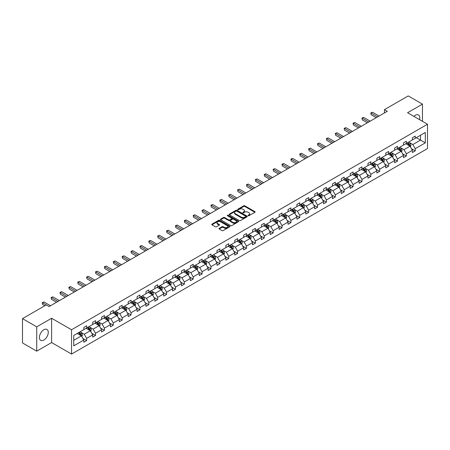 <?xml version="1.0" encoding="UTF-8"?>
<svg xmlns="http://www.w3.org/2000/svg" width="450" height="450" viewBox="0 0 450 450"><rect width="100%" height="100%" fill="white"/><g stroke="black" fill="none" stroke-linecap="round" stroke-linejoin="round"><path stroke-width="0.67" d="M248.169 215.702A0.551 0.321 0 0 0 248.951 215.702L254.891 212.271A0.787 0.456 0 0 0 255.122 211.95A0.787 0.456 0 0 0 254.891 211.629L244.834 205.819A0.787 0.456 0 0 0 243.714 205.819L237.78 209.25A0.551 0.321 0 0 0 238.562 209.7L239.327 209.256A2.531 1.463 0 0 1 242.904 209.256L243.743 209.739A2.531 1.463 0 0 1 244.485 210.774A2.531 1.463 0 0 1 243.743 211.804L242.972 212.248A0.551 0.321 0 0 0 243.754 212.698L244.524 212.254A2.531 1.463 0 0 1 248.102 212.254L248.94 212.737A2.531 1.463 0 0 1 249.677 213.773A2.531 1.463 0 0 1 248.94 214.808L248.169 215.246A0.551 0.321 0 0 0 248.169 215.702L248.169 215.246M43.847 340.02A6.277 3.628 120 0 0 47.947 334.491A6.277 3.628 120 0 0 46.986 329.456A6.277 3.628 120 0 0 43.847 329.766A6.277 3.628 120 0 0 39.746 335.301A6.277 3.628 120 0 0 40.708 340.335A6.277 3.628 120 0 0 43.847 340.02M419.546 119.649A6.277 3.628 120 0 0 418.489 114.975A6.277 3.628 120 0 0 415.344 115.284A6.277 3.628 120 0 0 413.904 116.392M219.184 228.336A0.787 0.456 0 0 0 218.953 228.662A0.787 0.456 0 0 0 219.184 228.982L222.007 230.614A0.787 0.456 0 0 0 223.121 230.614L229.719 226.806A0.787 0.456 0 0 0 229.95 226.485A0.787 0.456 0 0 0 229.719 226.159L219.662 220.354A0.787 0.456 0 0 0 218.542 220.354L211.95 224.162A0.787 0.456 0 0 0 211.719 224.482A0.787 0.456 0 0 0 211.95 224.803L215.359 226.772A0.787 0.456 0 0 0 216.472 226.772L219.296 225.146A0.787 0.456 0 0 0 219.527 224.82A0.787 0.456 0 0 0 219.296 224.499L217.609 223.521A2.115 1.221 0 0 1 216.984 222.66A2.115 1.221 0 0 1 218.289 221.535A2.115 1.221 0 0 1 220.596 221.799L227.216 225.619A2.115 1.221 0 0 1 227.835 226.485A2.115 1.221 0 0 1 226.53 227.61A2.115 1.221 0 0 1 224.229 227.346L223.121 226.71A0.787 0.456 0 0 0 222.007 226.71L219.184 228.336L219.184 228.982M51.615 318.251L36.731 326.841L22.5 318.628L22.5 342.945L36.731 351.163L51.615 342.568L71.544 354.071L71.544 329.754L51.615 318.251L51.615 342.568M422.46 121.331L422.46 104.141L407.576 112.736L427.5 124.239L71.544 329.754M422.46 104.141L408.229 95.929L384.463 109.648L384.463 112.933M22.5 318.628L46.266 304.903L49.112 306.546L387.309 111.291L384.463 109.648M239.383 220.579A0.787 0.456 0 0 0 240.502 220.579L247.095 216.771A0.787 0.456 0 0 0 247.326 216.45A0.787 0.456 0 0 0 247.095 216.129L237.037 210.319A0.787 0.456 0 0 0 235.918 210.319L229.326 214.127A0.787 0.456 0 0 0 229.095 214.447A0.787 0.456 0 0 0 229.326 214.774L239.383 220.579M227.621 215.82A0.551 0.321 0 0 1 228.178 215.899L228.178 215.241L238.404 221.141A0.787 0.456 0 0 1 238.635 221.468A0.787 0.456 0 0 1 238.404 221.788L231.812 225.596A0.787 0.456 0 0 1 230.692 225.596L220.635 219.791L223.459 218.171L223.459 217.513L220.635 219.144A0.787 0.456 0 0 0 220.404 219.465A0.787 0.456 0 0 0 220.635 219.791L220.635 219.144M223.459 218.171A0.787 0.456 0 0 1 224.578 218.171L224.578 217.513A0.787 0.456 0 0 0 223.459 217.513M224.578 217.513L228.656 219.87A0.787 0.456 0 0 0 229.776 219.87L231.643 218.79A0.787 0.456 0 0 0 231.879 218.464A0.787 0.456 0 0 0 231.643 218.143L227.396 215.691A0.551 0.321 0 0 1 228.178 215.241M36.731 326.841L36.731 351.163M73.733 335.452L83.807 329.636L83.807 327.437L86.653 325.789L86.653 327.994L92.689 324.512L92.689 322.307L95.535 320.664L95.535 322.864L101.571 319.382L101.571 317.183L104.417 315.54L104.417 317.739L110.453 314.257L110.453 312.053L113.299 310.41L113.299 312.615L119.329 309.127L119.329 306.928L122.175 305.286L122.175 307.485L128.211 304.003L128.211 301.798L131.057 300.156L131.057 302.361L137.093 298.873L137.093 296.674L139.939 295.031L139.939 297.231L145.974 293.749L145.974 291.544L148.821 289.901L148.821 292.106L154.851 288.619L154.851 286.419L157.697 284.777L157.697 286.976L163.732 283.494L163.732 281.289L166.579 279.647L166.579 281.852L172.614 278.364L172.614 276.165L175.461 274.523L175.461 276.722L181.496 273.24L181.496 271.035L184.343 269.392L184.343 271.597L190.373 268.11L190.373 265.911L193.219 264.268L193.219 266.468L199.254 262.986L199.254 260.781L202.101 259.138L202.101 261.343L208.136 257.856L208.136 255.656L210.982 254.014L210.982 256.213L217.018 252.731L217.018 250.526L219.864 248.884L219.864 251.089L225.894 247.601L225.894 245.402L228.741 243.759L228.741 245.959L234.776 242.477L234.776 240.272L237.623 238.629L237.623 240.834L243.658 237.347L243.658 235.148L246.504 233.505L246.504 235.704L252.54 232.222L252.54 230.018L255.386 228.375L255.386 230.58L261.416 227.093L261.416 224.893L264.262 223.251L264.262 225.45L270.298 221.968L270.298 219.769L273.144 218.121L273.144 220.326L279.18 216.844L279.18 214.639L282.026 212.996L282.026 215.196L288.062 211.714L288.062 209.514L290.908 207.866L290.908 210.071L296.938 206.589L296.938 204.384L299.784 202.742L299.784 204.941L305.82 201.459L305.82 199.26L308.666 197.612L308.666 199.817L314.702 196.335L314.702 194.13L317.548 192.487L317.548 194.687L323.584 191.205L323.584 189.006L326.43 187.357L326.43 189.562L332.46 186.081L332.46 183.876L335.306 182.233L335.306 184.433L341.342 180.951L341.342 178.751L344.188 177.109L344.188 179.308L350.224 175.826L350.224 173.621L353.07 171.979L353.07 174.184L359.106 170.696L359.106 168.497L361.952 166.854L361.952 169.054L367.982 165.572L367.982 163.367L370.828 161.724L370.828 163.929L376.864 160.442L376.864 158.243L379.71 156.6L379.71 158.799L385.746 155.317L385.746 153.112L388.592 151.47L388.592 153.675L394.627 150.188L394.627 147.988L397.474 146.346L397.474 148.545L403.504 145.063L403.504 142.858L406.35 141.216L406.35 143.421L412.386 139.933L412.386 137.734L415.232 136.091L415.232 138.291L425.306 132.474L425.306 142.858L415.232 148.674L415.232 150.879L412.386 152.522L412.386 150.322L406.35 153.804L406.35 156.004L403.504 157.652L403.504 155.447L397.474 158.929L397.474 161.134L394.627 162.776L394.627 160.577L388.592 164.059L388.592 166.258L385.746 167.906L385.746 165.701L379.71 169.183L379.71 171.388L376.864 173.031L376.864 170.831L370.828 174.313L370.828 176.513L367.982 178.161L367.982 175.956L361.952 179.438L361.952 181.643L359.106 183.285L359.106 181.086L353.07 184.567L353.07 186.767L350.224 188.409L350.224 186.21L344.188 189.692L344.188 191.897L341.342 193.539L341.342 191.334L335.306 194.822L335.306 197.021L332.46 198.664L332.46 196.464L326.43 199.946L326.43 202.151L323.584 203.794L323.584 201.589L317.548 205.076L317.548 207.276L314.702 208.918L314.702 206.719L308.666 210.201L308.666 212.406L305.82 214.048L305.82 211.843L299.784 215.331L299.784 217.53L296.938 219.172L296.938 216.973L290.908 220.455L290.908 222.66L288.062 224.303L288.062 222.097L282.026 225.585L282.026 227.784L279.18 229.427L279.18 227.227L273.144 230.709L273.144 232.914L270.298 234.557L270.298 232.352L264.262 235.839L264.262 238.039L261.416 239.681L261.416 237.482L255.386 240.964L255.386 243.169L252.54 244.811L252.54 242.606L246.504 246.094L246.504 248.293L243.658 249.936L243.658 247.736L237.623 251.218L237.623 253.423L234.776 255.066L234.776 252.861L228.741 256.348L228.741 258.548L225.894 260.19L225.894 257.991L219.864 261.472L219.864 263.678L217.018 265.32L217.018 263.115L210.982 266.602L210.982 268.802L208.136 270.444L208.136 268.245L202.101 271.727L202.101 273.932L199.254 275.574L199.254 273.369L193.219 276.857L193.219 279.056L190.373 280.699L190.373 278.499L184.343 281.981L184.343 284.181L181.496 285.829L181.496 283.624L175.461 287.111L175.461 289.311L172.614 290.953L172.614 288.754L166.579 292.236L166.579 294.435L163.732 296.083L163.732 293.878L157.697 297.36L157.697 299.565L154.851 301.207L154.851 299.008L148.821 302.49L148.821 304.689L145.974 306.338L145.974 304.132L139.939 307.614L139.939 309.819L137.093 311.462L137.093 309.262L131.057 312.744L131.057 314.944L128.211 316.592L128.211 314.387L122.175 317.869L122.175 320.074L119.329 321.716L119.329 319.517L113.299 322.999L113.299 325.198L110.453 326.841L110.453 324.641L104.417 328.123L104.417 330.328L101.571 331.971L101.571 329.766L95.535 333.253L95.535 335.452L92.689 337.095L92.689 334.896L86.653 338.377L86.653 340.582L83.807 342.225L83.807 340.02L73.733 345.842L73.733 335.452M71.544 354.071L427.5 148.562L427.5 124.239M86.085 328.32L90.298 330.756L84.263 334.238L80.972 332.336M84.263 334.238L86.653 338.377M90.298 330.756L92.689 334.896M83.807 329.113L84.263 329.372L86.653 327.994M94.967 323.196L99.18 325.626L93.144 329.113L89.848 327.206M93.144 329.113L95.535 333.253M99.18 325.626L101.571 329.766M92.689 323.983L93.144 324.248L95.535 322.864M103.849 318.066L108.062 320.501L102.026 323.983L98.73 322.082M102.026 323.983L104.417 328.123M108.062 320.501L110.453 324.641M101.571 318.859L102.026 319.118L104.417 317.739M112.725 312.941L116.938 315.371L110.908 318.859L107.612 316.952M110.908 318.859L113.299 322.999M116.938 315.371L119.329 319.517M110.453 313.729L110.908 313.993L113.299 312.615M121.607 307.811L125.82 310.247L119.784 313.729L116.494 311.827M119.784 313.729L122.175 317.869M125.82 310.247L128.211 314.387M119.329 308.604L119.784 308.863L122.175 307.485M130.489 302.687L134.702 305.117L128.666 308.604L125.37 306.703M128.666 308.604L131.057 312.744M134.702 305.117L137.093 309.262M128.211 303.474L128.666 303.739L131.057 302.361M139.371 297.562L143.584 299.993L137.548 303.474L134.252 301.573M137.548 303.474L139.939 307.614M143.584 299.993L145.974 304.132M137.093 298.35L137.548 298.609L139.939 297.231M148.247 292.433L152.46 294.863L146.43 298.35L143.134 296.449M146.43 298.35L148.821 302.49M152.46 294.863L154.851 299.008M145.974 293.22L146.43 293.484L148.821 292.106M157.129 287.308L161.342 289.738L155.306 293.22L152.016 291.319M155.306 293.22L157.697 297.36M161.342 289.738L163.732 293.878M154.851 288.096L155.306 288.36L157.697 286.976M166.011 282.178L170.224 284.608L164.188 288.096L160.892 286.194M164.188 288.096L166.579 292.236M170.224 284.608L172.614 288.754M163.732 282.966L164.188 283.23L166.579 281.852M174.893 277.054L179.106 279.484L173.07 282.966L169.774 281.064M173.07 282.966L175.461 287.111M179.106 279.484L181.496 283.624M172.614 277.841L173.07 278.106L175.461 276.722M183.769 271.924L187.982 274.354L181.952 277.841L178.656 275.94M181.952 277.841L184.343 281.981M187.982 274.354L190.373 278.499M181.496 272.711L181.952 272.976L184.343 271.597M192.651 266.799L196.864 269.229L190.828 272.711L187.537 270.81M190.828 272.711L193.219 276.857M196.864 269.229L199.254 273.369M190.373 267.587L190.828 267.851L193.219 266.468M201.532 261.669L205.746 264.105L199.71 267.587L196.414 265.686M199.71 267.587L202.101 271.727M205.746 264.105L208.136 268.245M199.254 262.457L199.71 262.721L202.101 261.343M210.414 256.545L214.627 258.975L208.592 262.457L205.296 260.556M208.592 262.457L210.982 266.602M214.627 258.975L217.018 263.115M208.136 257.332L208.592 257.597L210.982 256.213M219.291 251.415L223.504 253.851L217.474 257.332L214.178 255.431M217.474 257.332L219.864 261.472M223.504 253.851L225.894 257.991M217.018 252.203L217.474 252.467L219.864 251.089M228.172 246.291L232.386 248.721L226.35 252.203L223.059 250.301M226.35 252.203L228.741 256.348M232.386 248.721L234.776 252.861M225.894 247.078L226.35 247.343L228.741 245.959M237.054 241.161L241.268 243.596L235.232 247.078L231.936 245.177M235.232 247.078L237.623 251.218M241.268 243.596L243.658 247.736M234.776 241.948L235.232 242.213L237.623 240.834M245.936 236.036L250.149 238.466L244.114 241.948L240.817 240.047M244.114 241.948L246.504 246.094M250.149 238.466L252.54 242.606M243.658 236.824L244.114 237.088L246.504 235.704M254.812 230.906L259.026 233.342L252.996 236.824L249.699 234.922M252.996 236.824L255.386 240.964M259.026 233.342L261.416 237.482M252.54 231.694L252.996 231.958L255.386 230.58M263.694 225.782L267.907 228.212L261.872 231.694L258.581 229.792M261.872 231.694L264.262 235.839M267.907 228.212L270.298 232.352M261.416 226.569L261.872 226.834L264.262 225.45M272.576 220.652L276.789 223.088L270.754 226.569L267.457 224.668M270.754 226.569L273.144 230.709M276.789 223.088L279.18 227.227M270.298 221.445L270.754 221.704L273.144 220.326M281.458 215.528L285.671 217.958L279.636 221.445L276.339 219.538M279.636 221.445L282.026 225.585M285.671 217.958L288.062 222.097M279.18 216.315L279.636 216.579L282.026 215.196M290.334 210.398L294.548 212.833L288.517 216.315L285.221 214.414M288.517 216.315L290.908 220.455M294.548 212.833L296.938 216.973M288.062 211.191L288.517 211.449L290.908 210.071M299.216 205.273L303.429 207.703L297.394 211.191L294.103 209.284M297.394 211.191L299.784 215.331M303.429 207.703L305.82 211.843M296.938 206.061L297.394 206.325L299.784 204.941M308.098 200.143L312.311 202.579L306.276 206.061L302.979 204.159M306.276 206.061L308.666 210.201M312.311 202.579L314.702 206.719M305.82 200.936L306.276 201.195L308.666 199.817M316.98 195.019L321.193 197.449L315.157 200.936L311.861 199.029M315.157 200.936L317.548 205.076M321.193 197.449L323.584 201.589M314.702 195.806L315.157 196.071L317.548 194.687M325.856 189.889L330.069 192.324L324.039 195.806L320.743 193.905M324.039 195.806L326.43 199.946M330.069 192.324L332.46 196.464M323.584 190.682L324.039 190.941L326.43 189.562M334.738 184.764L338.951 187.194L332.916 190.682L329.625 188.775M332.916 190.682L335.306 194.822M338.951 187.194L341.342 191.334M332.46 185.552L332.916 185.816L335.306 184.433M343.62 179.634L347.833 182.07L341.798 185.552L338.501 183.651M341.798 185.552L344.188 189.692M347.833 182.07L350.224 186.21M341.342 180.428L341.798 180.686L344.188 179.308M352.502 174.51L356.715 176.94L350.679 180.428L347.383 178.521M350.679 180.428L353.07 184.567M356.715 176.94L359.106 181.086M350.224 175.297L350.679 175.562L353.07 174.184M361.378 169.38L365.591 171.816L359.561 175.297L356.265 173.396M359.561 175.297L361.952 179.438M365.591 171.816L367.982 175.956M359.106 170.173L359.561 170.432L361.952 169.054M370.26 164.256L374.473 166.686L368.438 170.173L365.147 168.272M368.438 170.173L370.828 174.313M374.473 166.686L376.864 170.831M367.982 165.043L368.438 165.308L370.828 163.929M379.142 159.131L383.355 161.561L377.319 165.043L374.023 163.142M377.319 165.043L379.71 169.183M383.355 161.561L385.746 165.701M376.864 159.919L377.319 160.178L379.71 158.799M388.024 154.001L392.237 156.431L386.201 159.919L382.905 158.018M386.201 159.919L388.592 164.059M392.237 156.431L394.627 160.577M385.746 154.789L386.201 155.053L388.592 153.675M396.9 148.877L401.113 151.307L395.083 154.789L391.787 152.888M395.083 154.789L397.474 158.929M401.113 151.307L403.504 155.447M394.627 149.664L395.083 149.929L397.474 148.545M405.782 143.747L409.995 146.177L403.959 149.664L400.669 147.763M403.959 149.664L406.35 153.804M409.995 146.177L412.386 150.322M403.504 144.534L403.959 144.799L406.35 143.421M416.312 137.666L420.525 140.102L412.841 144.534L409.545 142.633M412.841 144.534L415.232 148.674M425.306 142.858L420.525 140.102L420.525 135.236L425.306 132.474M412.386 139.41L412.841 139.674L415.232 138.291M73.733 340.318L81.416 335.88L77.203 333.45M81.416 335.88L83.807 340.02M411.446 148.691L415.232 150.879M402.564 153.821L406.35 156.004M393.688 158.946L397.474 161.134M384.806 164.076L388.592 166.258M375.924 169.2L379.71 171.388M367.043 174.33L370.828 176.513M358.166 179.454L361.952 181.643M349.284 184.584L353.07 186.767M340.402 189.709L344.188 191.897M331.521 194.839L335.306 197.021M322.644 199.963L326.43 202.151M313.762 205.093L317.548 207.276M304.881 210.218L308.666 212.406M295.999 215.347L299.784 217.53M287.123 220.472L290.908 222.66M278.241 225.602L282.026 227.784M269.359 230.726L273.144 232.914M260.477 235.856L264.262 238.039M251.601 240.981L255.386 243.169M242.719 246.111L246.504 248.293M233.837 251.235L237.623 253.423M224.955 256.365L228.741 258.548M216.079 261.489L219.864 263.678M207.197 266.619L210.982 268.802M198.315 271.744L202.101 273.932M189.433 276.868L193.219 279.056M180.557 281.998L184.343 284.181M171.675 287.123L175.461 289.311M162.793 292.252L166.579 294.435M153.911 297.377L157.697 299.565M145.035 302.507L148.821 304.689M136.153 307.631L139.939 309.819M127.271 312.761L131.057 314.944M118.389 317.886L122.175 320.074M109.513 323.016L113.299 325.198M100.631 328.14L104.417 330.328M91.749 333.27L95.535 335.452M82.867 338.394L86.653 340.582M248.394 215.781L248.94 215.46A2.531 1.463 0 0 0 249.677 214.431L249.677 213.773M244.485 210.774L244.485 211.433A2.531 1.463 0 0 1 243.743 212.462L243.197 212.777M254.88 212.276L244.834 206.477A0.787 0.456 0 0 0 243.714 206.477L237.999 209.779M247.084 216.776L237.037 210.977A0.787 0.456 0 0 0 235.918 210.977L229.337 214.779M245.7 216.675A0.551 0.321 0 0 0 245.7 216.225L236.869 211.129A0.551 0.321 0 0 0 236.087 211.129L235.277 211.596A2.531 1.463 0 0 0 234.534 212.625A2.531 1.463 0 0 0 235.277 213.66L241.312 217.142A2.531 1.463 0 0 0 244.89 217.142L245.7 216.675L245.7 217.333A0.551 0.321 0 0 0 245.857 217.108L245.857 216.45M234.534 212.625L234.534 213.283A2.531 1.463 0 0 0 235.277 214.318L235.277 213.66M245.7 217.333L244.89 217.8A2.531 1.463 0 0 1 241.312 217.8L235.277 214.318M224.578 218.171L228.656 220.528A0.787 0.456 0 0 0 229.776 220.528L231.643 219.448A0.787 0.456 0 0 0 231.879 219.122L231.879 218.464M228.178 215.899L238.393 221.794M232.886 222.311A2.115 1.221 0 0 0 235.192 222.576A2.115 1.221 0 0 0 236.498 221.451A2.115 1.221 0 0 0 235.879 220.59L233.544 219.24A0.787 0.456 0 0 0 232.425 219.24L230.558 220.32A0.787 0.456 0 0 0 230.327 220.646A0.787 0.456 0 0 0 230.558 220.967L232.886 222.311L232.886 222.969A2.115 1.221 0 0 0 235.192 223.234A2.115 1.221 0 0 0 236.498 222.109L236.498 221.451M230.327 220.646L230.327 221.299A0.787 0.456 0 0 0 230.558 221.625L230.558 220.967M232.886 222.969L230.558 221.625M227.835 226.485L227.835 227.143A2.115 1.221 0 0 1 226.53 228.268A2.115 1.221 0 0 1 224.229 228.004L223.121 227.368A0.787 0.456 0 0 0 222.007 227.368L219.195 228.988M216.984 222.66L216.984 223.318A2.115 1.221 0 0 0 217.609 224.179L217.609 223.521M219.296 224.499L219.296 225.146L217.609 224.179M229.708 226.811L219.662 221.012A0.787 0.456 0 0 0 218.542 221.012L211.961 224.814L211.95 224.162M410.428 146.931L410.951 145.417A2.132 1.232 -120 0 0 410.271 143.601L408.994 141.896M406.699 144.276L406.147 143.539M409.68 145.997L409.798 145.507A2.132 1.232 -120 0 0 409.191 144.225L407.908 142.521M407.374 142.824L408.786 144.703A1.086 0.63 60 0 1 408.983 145.035L409.798 145.507M407.228 142.914L408.504 144.619A2.132 1.232 60 0 1 409.039 145.626M377.662 116.865L371.132 113.091L372.555 112.269L379.086 116.044M376.239 117.686L371.132 114.739L370.817 112.911L372.555 112.269M371.132 114.739L370.817 112.911M401.546 152.055L402.069 150.542A2.132 1.232 -120 0 0 401.389 148.725L400.112 147.021M397.822 149.406L397.266 148.663M400.798 151.127L400.922 150.638A2.132 1.232 -120 0 0 400.309 149.349L399.032 147.645M398.498 147.954L399.904 149.833A1.086 0.63 60 0 1 400.101 150.159L400.922 150.638M398.346 148.039L399.628 149.749A2.132 1.232 60 0 1 400.157 150.756M392.664 157.185L393.193 155.672A2.132 1.232 -120 0 0 392.507 153.855L391.23 152.151M388.941 154.53L388.384 153.793M391.922 156.251L392.04 155.762A2.132 1.232 -120 0 0 391.427 154.479L390.15 152.775M389.616 153.079L391.022 154.958A1.086 0.63 60 0 1 391.219 155.289L392.04 155.762M389.469 153.169L390.746 154.873A2.132 1.232 60 0 1 391.275 155.88M368.781 121.989L362.25 118.221L363.673 117.399L370.204 121.168M367.358 122.811L362.25 119.863L361.941 118.041L363.673 117.399M362.25 119.863L361.941 118.041M359.899 127.119L353.374 123.345L354.797 122.524L361.322 126.293M358.476 127.941L353.374 124.993L353.059 123.165L354.797 122.524M353.374 124.993L353.059 123.165M383.788 162.309L384.311 160.796A2.132 1.232 -120 0 0 383.631 158.979L382.354 157.275M380.059 159.66L379.507 158.917M383.04 161.381L383.158 160.886A2.132 1.232 -120 0 0 382.545 159.604L381.268 157.899M380.734 158.209L382.14 160.088A1.086 0.63 60 0 1 382.337 160.414L383.158 160.886M380.588 158.293L381.864 159.998A2.132 1.232 60 0 1 382.399 161.01M351.022 132.244L344.492 128.475L345.915 127.654L352.446 131.422M349.599 133.065L344.492 130.118L344.177 128.295L345.915 127.654M344.492 130.118L344.177 128.295M374.906 167.439L375.429 165.926A2.132 1.232 -120 0 0 374.749 164.109L373.472 162.405M371.177 164.784L370.626 164.047M374.158 166.506L374.276 166.016A2.132 1.232 -120 0 0 373.669 164.734L372.392 163.029M371.852 163.333L373.264 165.212A1.086 0.63 60 0 1 373.461 165.544L374.276 166.016M371.706 163.423L372.983 165.127A2.132 1.232 60 0 1 373.517 166.134M342.141 137.374L335.61 133.599L337.033 132.778L343.564 136.547M340.718 138.195L335.61 135.248L335.295 133.419L337.033 132.778M335.61 135.248L335.295 133.419M366.024 172.564L366.548 171.051A2.132 1.232 -120 0 0 365.867 169.234L364.59 167.529M362.301 169.914L361.744 169.172M365.276 171.636L365.4 171.141A2.132 1.232 -120 0 0 364.787 169.858L363.51 168.154M362.976 168.463L364.382 170.342A1.086 0.63 60 0 1 364.579 170.668L365.4 171.141M362.824 168.547L364.106 170.252A2.132 1.232 60 0 1 364.635 171.264M333.259 142.498L326.728 138.729L328.151 137.908L334.682 141.677M331.836 143.319L326.728 140.372L326.419 138.549L328.151 137.908M326.728 140.372L326.419 138.549M357.142 177.694L357.671 176.181A2.132 1.232 -120 0 0 356.991 174.364L355.708 172.654M353.419 175.039L352.862 174.302M356.4 176.76L356.518 176.271A2.132 1.232 -120 0 0 355.905 174.988L354.628 173.284M354.094 173.588L355.5 175.466A1.086 0.63 60 0 1 355.697 175.798L356.518 176.271M353.947 173.678L355.224 175.382A2.132 1.232 60 0 1 355.753 176.389M324.377 147.623L317.852 143.854L319.275 143.032L325.8 146.801M322.954 148.449L317.852 145.496L317.537 143.674L319.275 143.032M317.852 145.496L317.537 143.674M348.266 182.818L348.789 181.305A2.132 1.232 -120 0 0 348.109 179.488L346.832 177.784M344.537 180.169L343.986 179.426M347.518 181.884L347.636 181.395A2.132 1.232 -120 0 0 347.023 180.112L345.746 178.408M345.212 178.718L346.618 180.596A1.086 0.63 60 0 1 346.815 180.922L347.636 181.395M345.066 178.802L346.343 180.506A2.132 1.232 60 0 1 346.877 181.519M315.501 152.752L308.97 148.984L310.393 148.162L316.924 151.931M314.077 153.574L308.97 150.626L308.655 148.804L310.393 148.162M308.97 150.626L308.655 148.804M339.384 187.948L339.907 186.435A2.132 1.232 -120 0 0 339.227 184.618L337.95 182.908M335.655 185.293L335.104 184.556M338.636 187.014L338.754 186.525A2.132 1.232 -120 0 0 338.147 185.243L336.87 183.532M336.33 183.842L337.742 185.721A1.086 0.63 60 0 1 337.939 186.053L338.754 186.525M336.184 183.932L337.461 185.636A2.132 1.232 60 0 1 337.995 186.643M306.619 157.877L300.088 154.108L301.511 153.287L308.042 157.056M305.196 158.704L300.088 155.751L299.773 153.928L301.511 153.287M300.088 155.751L299.773 153.928M330.502 193.072L331.026 191.559A2.132 1.232 -120 0 0 330.345 189.743L329.068 188.038M326.779 190.423L326.222 189.681M329.754 192.139L329.878 191.649A2.132 1.232 -120 0 0 329.265 190.367L327.988 188.662M327.454 188.972L328.86 190.851A1.086 0.63 60 0 1 329.057 191.177L329.878 191.649M327.302 189.056L328.584 190.761A2.132 1.232 60 0 1 329.113 191.768M321.621 198.197L322.149 196.689A2.132 1.232 -120 0 0 321.469 194.873L320.186 193.162M317.897 195.547L317.34 194.811M320.878 197.269L320.996 196.779A2.132 1.232 -120 0 0 320.383 195.497L319.106 193.787M318.572 194.096L319.978 195.975A1.086 0.63 60 0 1 320.175 196.307L320.996 196.779M318.426 194.186L319.702 195.891A2.132 1.232 60 0 1 320.231 196.898M312.744 203.327L313.267 201.814A2.132 1.232 -120 0 0 312.587 199.997L311.31 198.292M309.015 200.678L308.464 199.935M311.996 202.393L312.114 201.904A2.132 1.232 -120 0 0 311.501 200.621L310.224 198.917M309.69 199.226L311.096 201.105A1.086 0.63 60 0 1 311.293 201.431L312.114 201.904M309.544 199.311L310.821 201.015A2.132 1.232 60 0 1 311.355 202.022M303.863 208.451L304.386 206.944A2.132 1.232 -120 0 0 303.705 205.127L302.428 203.417M300.133 205.802L299.582 205.065M303.114 207.523L303.233 207.034A2.132 1.232 -120 0 0 302.625 205.751L301.348 204.041M300.814 204.351L302.22 206.229A1.086 0.63 60 0 1 302.417 206.561L303.233 207.034M300.662 204.441L301.939 206.145A2.132 1.232 60 0 1 302.473 207.152M294.981 213.581L295.504 212.068A2.132 1.232 -120 0 0 294.823 210.251L293.546 208.547M291.257 210.932L290.7 210.189M294.233 212.648L294.356 212.158A2.132 1.232 -120 0 0 293.743 210.876L292.466 209.171M291.932 209.481L293.338 211.359A1.086 0.63 60 0 1 293.535 211.686L294.356 212.158M291.78 209.565L293.062 211.269A2.132 1.232 60 0 1 293.591 212.276M286.099 218.706L286.627 217.198A2.132 1.232 -120 0 0 285.947 215.381L284.664 213.671M282.375 216.056L281.818 215.314M285.356 217.778L285.474 217.288A2.132 1.232 -120 0 0 284.861 216.006L283.584 214.296M283.05 214.605L284.456 216.484A1.086 0.63 60 0 1 284.653 216.816L285.474 217.288M282.904 214.689L284.181 216.399A2.132 1.232 60 0 1 284.709 217.406M277.222 223.836L277.746 222.322A2.132 1.232 -120 0 0 277.065 220.506L275.788 218.801M273.493 221.181L272.942 220.444M276.474 222.902L276.593 222.412A2.132 1.232 -120 0 0 275.979 221.13L274.702 219.426M274.168 219.735L275.574 221.608A1.086 0.63 60 0 1 275.771 221.94L276.593 222.412M274.022 219.819L275.299 221.524A2.132 1.232 60 0 1 275.833 222.531M268.341 228.96L268.864 227.453A2.132 1.232 -120 0 0 268.183 225.636L266.906 223.926M264.611 226.311L264.06 225.568M267.593 228.032L267.711 227.542A2.132 1.232 -120 0 0 267.103 226.26L265.826 224.55M265.292 224.859L266.698 226.738A1.086 0.63 60 0 1 266.895 227.07L267.711 227.542M265.14 224.944L266.417 226.654A2.132 1.232 60 0 1 266.951 227.661M259.459 234.09L259.982 232.577A2.132 1.232 -120 0 0 259.301 230.76L258.024 229.056M255.735 231.435L255.178 230.698M258.711 233.156L258.834 232.667A2.132 1.232 -120 0 0 258.221 231.384L256.944 229.68M256.41 229.989L257.816 231.862A1.086 0.63 60 0 1 258.013 232.194L258.834 232.667M256.258 230.074L257.541 231.778A2.132 1.232 60 0 1 258.069 232.785M250.583 239.214L251.106 237.707A2.132 1.232 -120 0 0 250.425 235.89L249.143 234.18M246.853 236.565L246.296 235.822M249.834 238.286L249.953 237.797A2.132 1.232 -120 0 0 249.339 236.514L248.062 234.804M247.528 235.114L248.934 236.993A1.086 0.63 60 0 1 249.131 237.324L249.953 237.797M247.382 235.198L248.659 236.908A2.132 1.232 60 0 1 249.188 237.915M297.737 163.007L291.206 159.238L292.629 158.417L299.16 162.186M296.314 163.828L291.206 160.881L290.897 159.058L292.629 158.417M291.206 160.881L290.897 159.058M288.855 168.131L282.33 164.362L283.753 163.541L290.278 167.31M287.432 168.953L282.33 166.005L282.015 164.183L283.753 163.541M282.33 166.005L282.015 164.183M279.979 173.261L273.448 169.493L274.871 168.671L281.402 172.44M278.556 174.083L273.448 171.135L273.133 169.312L274.871 168.671M273.448 171.135L273.133 169.312M271.097 178.386L264.566 174.617L265.989 173.796L272.52 177.564M269.674 179.207L264.566 176.259L264.251 174.437L265.989 173.796M264.566 176.259L264.251 174.437M262.215 183.516L255.684 179.747L257.108 178.926L263.638 182.694M260.792 184.337L255.684 181.389L255.375 179.567L257.108 178.926M255.684 181.389L255.375 179.567M253.333 188.64L246.808 184.871L248.231 184.05L254.756 187.819M251.91 189.461L246.808 186.514L246.493 184.691L248.231 184.05M246.808 186.514L246.493 184.691M244.457 193.77L237.926 190.001L239.349 189.18L245.88 192.949M243.034 194.591L237.926 191.644L237.611 189.821L239.349 189.18M237.926 191.644L237.611 189.821M235.575 198.894L229.044 195.126L230.468 194.304L236.998 198.073M234.152 199.716L229.044 196.768L228.729 194.946L230.468 194.304M229.044 196.768L228.729 194.946M226.693 204.024L220.162 200.256L221.586 199.434L228.116 203.203M225.27 204.846L220.162 201.898L219.853 200.07L221.586 199.434M220.162 201.898L219.853 200.07M217.811 209.149L211.286 205.38L212.709 204.559L219.234 208.328M216.388 209.97L211.286 207.023L210.971 205.2L212.709 204.559M211.286 207.023L210.971 205.2M241.701 244.344L242.224 242.831A2.132 1.232 -120 0 0 241.543 241.014L240.266 239.31M237.971 241.689L237.42 240.953M240.953 243.411L241.071 242.921A2.132 1.232 -120 0 0 240.463 241.639L239.181 239.934M238.646 240.244L240.053 242.117A1.086 0.63 60 0 1 240.249 242.449L241.071 242.921M238.5 240.328L239.777 242.032A2.132 1.232 60 0 1 240.311 243.039M208.935 214.279L202.404 210.51L203.828 209.689L210.358 213.458M207.512 215.1L202.404 212.153L202.089 210.324L203.828 209.689M202.404 212.153L202.089 210.324M232.819 249.469L233.342 247.956A2.132 1.232 -120 0 0 232.661 246.144L231.384 244.434M229.089 246.819L228.538 246.077M232.071 248.541L232.189 248.051A2.132 1.232 -120 0 0 231.581 246.769L230.304 245.059M229.77 245.368L231.176 247.247A1.086 0.63 60 0 1 231.373 247.579L232.189 248.051M229.618 245.453L230.895 247.162A2.132 1.232 60 0 1 231.429 248.169M200.053 219.403L193.523 215.634L194.946 214.813L201.476 218.582M198.63 220.224L193.523 217.277L193.208 215.454L194.946 214.813M193.523 217.277L193.208 215.454M223.937 254.599L224.46 253.086A2.132 1.232 -120 0 0 223.779 251.269L222.502 249.564M220.213 251.944L219.656 251.207M223.189 253.665L223.312 253.176A2.132 1.232 -120 0 0 222.699 251.893L221.422 250.189M220.888 250.498L222.294 252.371A1.086 0.63 60 0 1 222.491 252.703L223.312 253.176M220.736 250.583L222.019 252.287A2.132 1.232 60 0 1 222.547 253.294M191.171 224.533L184.641 220.764L186.064 219.938L192.594 223.712M189.748 225.354L184.641 222.407L184.331 220.579L186.064 219.938M184.641 222.407L184.331 220.579M215.061 259.723L215.584 258.21A2.132 1.232 -120 0 0 214.903 256.393L213.621 254.689M211.331 257.074L210.774 256.331M214.312 258.795L214.431 258.306A2.132 1.232 -120 0 0 213.817 257.023L212.541 255.313M212.006 255.623L213.412 257.501A1.086 0.63 60 0 1 213.609 257.833L214.431 258.306M211.86 255.707L213.137 257.417A2.132 1.232 60 0 1 213.666 258.424M182.289 229.657L175.764 225.889L177.188 225.067L183.713 228.836M180.866 230.479L175.764 227.531L175.449 225.709L177.188 225.067M175.764 227.531L175.449 225.709M206.179 264.853L206.702 263.34A2.132 1.232 -120 0 0 206.021 261.523L204.744 259.819M202.449 262.198L201.898 261.461M205.431 263.919L205.549 263.43A2.132 1.232 -120 0 0 204.941 262.148L203.659 260.443M203.124 260.752L204.531 262.626A1.086 0.63 60 0 1 204.727 262.957L205.549 263.43M202.978 260.837L204.255 262.541A2.132 1.232 60 0 1 204.789 263.548M173.413 234.787L166.882 231.019L168.306 230.192L174.836 233.966M171.99 235.609L166.882 232.661L166.567 230.833L168.306 230.192M166.882 232.661L166.567 230.833M197.297 269.977L197.82 268.464A2.132 1.232 -120 0 0 197.139 266.648L195.862 264.943M193.567 267.328L193.016 266.586M196.549 269.049L196.667 268.56A2.132 1.232 -120 0 0 196.059 267.272L194.782 265.567M194.248 265.877L195.654 267.756A1.086 0.63 60 0 1 195.851 268.088L196.667 268.56M194.096 265.961L195.373 267.671A2.132 1.232 60 0 1 195.907 268.678M164.531 239.912L158.001 236.143L159.424 235.322L165.954 239.091M163.108 240.733L158.001 237.786L157.686 235.963L159.424 235.322M158.001 237.786L157.686 235.963M188.415 275.108L188.938 273.594A2.132 1.232 -120 0 0 188.257 271.778L186.981 270.073M184.691 272.452L184.134 271.716M187.667 274.174L187.791 273.684A2.132 1.232 -120 0 0 187.178 272.402L185.901 270.697M185.366 271.007L186.773 272.88A1.086 0.63 60 0 1 186.969 273.212L187.791 273.684M185.214 271.091L186.497 272.796A2.132 1.232 60 0 1 187.026 273.803M155.649 245.042L149.119 241.268L150.542 240.446L157.072 244.221M154.226 245.863L149.119 242.916L148.809 241.088L150.542 240.446M149.119 242.916L148.809 241.088M179.539 280.232L180.062 278.719A2.132 1.232 -120 0 0 179.381 276.902L178.099 275.197M175.809 277.582L175.252 276.84M178.791 279.304L178.909 278.814A2.132 1.232 -120 0 0 178.296 277.526L177.019 275.822M176.484 276.131L177.891 278.01A1.086 0.63 60 0 1 178.088 278.336L178.909 278.814M176.338 276.216L177.615 277.926A2.132 1.232 60 0 1 178.144 278.933M170.657 285.362L171.18 283.849A2.132 1.232 -120 0 0 170.499 282.032L169.222 280.327M166.928 282.707L166.376 281.97M169.909 284.428L170.027 283.939A2.132 1.232 -120 0 0 169.419 282.656L168.137 280.952M167.602 281.256L169.009 283.134A1.086 0.63 60 0 1 169.206 283.466L170.027 283.939M167.456 281.346L168.733 283.05A2.132 1.232 60 0 1 169.268 284.057M161.775 290.486L162.298 288.973A2.132 1.232 -120 0 0 161.618 287.156L160.341 285.452M158.046 287.837L157.494 287.094M161.027 289.558L161.145 289.069A2.132 1.232 -120 0 0 160.537 287.781L159.261 286.076M158.726 286.386L160.132 288.264A1.086 0.63 60 0 1 160.329 288.591L161.145 289.069M158.574 286.47L159.851 288.18A2.132 1.232 60 0 1 160.386 289.187M152.893 295.616L153.416 294.103A2.132 1.232 -120 0 0 152.736 292.286L151.459 290.582M149.169 292.961L148.612 292.224M152.145 294.683L152.269 294.193A2.132 1.232 -120 0 0 151.656 292.911L150.379 291.206M149.844 291.51L151.251 293.389A1.086 0.63 60 0 1 151.447 293.721L152.269 294.193M149.692 291.6L150.975 293.304A2.132 1.232 60 0 1 151.504 294.311M144.017 300.741L144.54 299.228A2.132 1.232 -120 0 0 143.859 297.411L142.577 295.706M140.287 298.091L139.731 297.349M143.269 299.812L143.387 299.317A2.132 1.232 -120 0 0 142.774 298.035L141.497 296.331M140.963 296.64L142.369 298.519A1.086 0.63 60 0 1 142.566 298.845L143.387 299.317M140.816 296.724L142.093 298.429A2.132 1.232 60 0 1 142.622 299.441M135.135 305.871L135.658 304.358A2.132 1.232 -120 0 0 134.977 302.541L133.701 300.836M131.406 303.216L130.854 302.479M134.387 304.937L134.505 304.447A2.132 1.232 -120 0 0 133.898 303.165L132.615 301.461M132.081 301.764L133.487 303.643A1.086 0.63 60 0 1 133.684 303.975L134.505 304.447M131.934 301.854L133.211 303.559A2.132 1.232 60 0 1 133.746 304.566M126.253 310.995L126.776 309.482A2.132 1.232 -120 0 0 126.096 307.665L124.819 305.961M122.524 308.346L121.972 307.603M125.505 310.067L125.623 309.572A2.132 1.232 -120 0 0 125.016 308.289L123.739 306.585M123.204 306.894L124.611 308.773A1.086 0.63 60 0 1 124.808 309.099L125.623 309.572M123.052 306.979L124.329 308.683A2.132 1.232 60 0 1 124.864 309.696M117.371 316.125L117.894 314.612A2.132 1.232 -120 0 0 117.214 312.795L115.937 311.085M113.647 313.47L113.091 312.733M116.623 315.191L116.747 314.702A2.132 1.232 -120 0 0 116.134 313.419L114.857 311.715M114.323 312.019L115.729 313.897A1.086 0.63 60 0 1 115.926 314.229L116.747 314.702M114.171 312.109L115.453 313.813A2.132 1.232 60 0 1 115.982 314.82M108.495 321.249L109.018 319.736A2.132 1.232 -120 0 0 108.337 317.919L107.055 316.215M104.766 318.6L104.209 317.858M107.747 320.316L107.865 319.826A2.132 1.232 -120 0 0 107.252 318.544L105.975 316.839M105.441 317.149L106.847 319.027A1.086 0.63 60 0 1 107.044 319.354L107.865 319.826M105.294 317.233L106.571 318.938A2.132 1.232 60 0 1 107.1 319.95M99.613 326.379L100.136 324.866A2.132 1.232 -120 0 0 99.456 323.049L98.179 321.339M95.884 323.724L95.332 322.988M98.865 325.446L98.983 324.956A2.132 1.232 -120 0 0 98.376 323.674L97.093 321.964M96.559 322.273L97.965 324.152A1.086 0.63 60 0 1 98.162 324.484L98.983 324.956M96.413 322.363L97.689 324.067A2.132 1.232 60 0 1 98.224 325.074M146.768 250.166L140.243 246.398L141.666 245.576L148.191 249.345M145.344 250.987L140.243 248.04L139.928 246.218L141.666 245.576M140.243 248.04L139.928 246.218M137.891 255.296L131.361 251.522L132.784 250.701L139.314 254.475M136.468 256.118L131.361 253.17L131.046 251.342L132.784 250.701M131.361 253.17L131.046 251.342M129.009 260.421L122.479 256.652L123.902 255.831L130.433 259.599M127.586 261.242L122.479 258.294L122.164 256.472L123.902 255.831M122.479 258.294L122.164 256.472M120.127 265.551L113.597 261.776L115.02 260.955L121.551 264.724M118.704 266.372L113.597 263.424L113.288 261.596L115.02 260.955M113.597 263.424L113.288 261.596M111.246 270.675L104.721 266.906L106.144 266.085L112.669 269.854M109.823 271.496L104.721 268.549L104.406 266.726L106.144 266.085M104.721 268.549L104.406 266.726M102.369 275.805L95.839 272.031L97.262 271.209L103.793 274.978M100.946 276.626L95.839 273.679L95.524 271.851L97.262 271.209M95.839 273.679L95.524 271.851M93.487 280.929L86.957 277.161L88.38 276.339L94.911 280.108M92.064 281.751L86.957 278.803L86.642 276.981L88.38 276.339M86.957 278.803L86.642 276.981M84.606 286.054L78.075 282.285L79.498 281.464L86.029 285.233M83.183 286.881L78.075 283.928L77.766 282.105L79.498 281.464M78.075 283.928L77.766 282.105M75.724 291.184L69.199 287.415L70.622 286.594L77.147 290.363M74.301 292.005L69.199 289.058L68.884 287.235L70.622 286.594M69.199 289.058L68.884 287.235M66.847 296.308L60.317 292.539L61.74 291.718L68.271 295.487M65.424 297.135L60.317 294.182L60.002 292.359L61.74 291.718M60.317 294.182L60.002 292.359M90.731 331.504L91.254 329.991A2.132 1.232 -120 0 0 90.574 328.174L89.297 326.469M87.002 328.854L86.451 328.112M89.983 330.57L90.101 330.081A2.132 1.232 -120 0 0 89.494 328.798L88.217 327.094M87.683 327.403L89.089 329.282A1.086 0.63 60 0 1 89.286 329.608L90.101 330.081M87.531 327.488L88.808 329.192A2.132 1.232 60 0 1 89.342 330.199M57.966 301.438L51.435 297.669L52.858 296.848L59.389 300.617M56.542 302.259L51.435 299.312L51.12 297.489L52.858 296.848M51.435 299.312L51.12 297.489M81.849 336.628L82.373 335.121A2.132 1.232 -120 0 0 81.692 333.304L80.415 331.594M78.126 333.979L77.569 333.242M81.101 335.7L81.225 335.211A2.132 1.232 -120 0 0 80.612 333.928L79.335 332.218M78.801 332.527L80.207 334.406A1.086 0.63 60 0 1 80.404 334.738L81.225 335.211M78.649 332.618L79.931 334.322A2.132 1.232 60 0 1 80.46 335.329M46.238 304.92L42.553 302.794L43.976 301.973L50.507 305.741M44.814 305.741L42.553 304.436L42.244 302.614L43.976 301.973M42.553 304.436L42.244 302.614M248.94 215.46L248.94 214.808M242.972 212.698L242.972 212.248M243.743 212.462L243.743 211.804M237.78 209.7L237.78 209.25M243.714 206.477L243.714 205.819M244.834 206.477L244.834 205.819M254.891 212.271L254.891 211.629M229.326 214.774L229.326 214.127M235.918 210.977L235.918 210.319M237.037 210.977L237.037 210.319M247.095 216.771L247.095 216.129M241.312 217.8L241.312 217.142M244.89 217.8L244.89 217.142M228.656 220.528L228.656 219.87M229.776 220.528L229.776 219.87M231.643 219.448L231.643 218.79M238.404 221.788L238.404 221.141M222.007 227.368L222.007 226.71M223.121 227.368L223.121 226.71M224.229 228.004L224.229 227.346M218.542 221.012L218.542 220.354M219.662 221.012L219.662 220.354M229.719 226.806L229.719 226.159M409.843 146.093L410.94 145.457M409.191 144.225L410.271 143.601M407.897 144.968L408.504 144.619M400.961 151.217L402.058 150.587M400.309 149.349L401.389 148.725M399.021 150.097L399.628 149.749M392.079 156.347L393.176 155.711M391.427 154.479L392.507 153.855M390.139 155.222L390.746 154.873M383.197 161.471L384.294 160.841M382.545 159.604L383.631 158.979M381.257 160.352L381.864 159.998M374.321 166.601L375.418 165.966M373.669 164.734L374.749 164.109M372.375 165.476L372.983 165.127M365.439 171.726L366.536 171.096M364.787 169.858L365.867 169.234M363.499 170.606L364.106 170.252M356.558 176.856L357.654 176.22M355.905 174.988L356.991 174.364M354.617 175.731L355.224 175.382M347.676 181.98L348.772 181.35M347.023 180.112L348.109 179.488M345.735 180.861L346.343 180.506M338.799 187.11L339.896 186.474M338.147 185.243L339.227 184.618M336.853 185.985L337.461 185.636M329.918 192.234L331.014 191.604M329.265 190.367L330.345 189.743M327.977 191.115L328.584 190.761M321.036 197.359L322.132 196.729M320.383 195.497L321.469 194.873M319.095 196.239L319.702 195.891M312.159 202.489L313.251 201.853M311.501 200.621L312.587 199.997M310.213 201.369L310.821 201.015M303.277 207.613L304.374 206.983M302.625 205.751L303.705 205.127M301.331 206.494L301.939 206.145M294.396 212.743L295.493 212.107M293.743 210.876L294.823 210.251M292.455 211.624L293.062 211.269M285.514 217.868L286.611 217.237M284.861 216.006L285.947 215.381M283.573 216.748L284.181 216.399M276.637 222.998L277.729 222.362M275.979 221.13L277.065 220.506M274.691 221.878L275.299 221.524M267.756 228.122L268.852 227.492M267.103 226.26L268.183 225.636M265.809 227.002L266.417 226.654M258.874 233.252L259.971 232.616M258.221 231.384L259.301 230.76M256.933 232.127L257.541 231.778M249.992 238.376L251.089 237.746M249.339 236.514L250.425 235.89M248.051 237.257L248.659 236.908M241.116 243.506L242.207 242.871M240.463 241.639L241.543 241.014M239.169 242.381L239.777 242.032M232.234 248.631L233.331 248.001M231.581 246.769L232.661 246.144M230.287 247.511L230.895 247.162M223.352 253.761L224.449 253.125M222.699 251.893L223.779 251.269M221.411 252.636L222.019 252.287M214.47 258.885L215.567 258.255M213.817 257.023L214.903 256.393M212.529 257.766L213.137 257.417M205.594 264.015L206.685 263.379M204.941 262.148L206.021 261.523M203.648 262.89L204.255 262.541M196.712 269.139L197.809 268.509M196.059 267.272L197.139 266.648M194.766 268.02L195.373 267.671M187.83 274.269L188.927 273.634M187.178 272.402L188.257 271.778M185.889 273.144L186.497 272.796M178.948 279.394L180.045 278.764M178.296 277.526L179.381 276.902M177.007 278.274L177.615 277.926M170.072 284.524L171.163 283.888M169.419 282.656L170.499 282.032M168.126 283.399L168.733 283.05M161.19 289.648L162.287 289.018M160.537 287.781L161.618 287.156M159.244 288.529L159.851 288.18M152.308 294.778L153.405 294.142M151.656 292.911L152.736 292.286M150.368 293.653L150.975 293.304M143.426 299.902L144.523 299.272M142.774 298.035L143.859 297.411M141.486 298.783L142.093 298.429M134.55 305.032L135.641 304.397M133.898 303.165L134.977 302.541M132.604 303.907L133.211 303.559M125.668 310.157L126.765 309.527M125.016 308.289L126.096 307.665M123.722 309.037L124.329 308.683M116.786 315.287L117.883 314.651M116.134 313.419L117.214 312.795M114.846 314.162L115.453 313.813M107.904 320.411L109.001 319.781M107.252 318.544L108.337 317.919M105.964 319.292L106.571 318.938M99.028 325.541L100.119 324.906M98.376 323.674L99.456 323.049M97.082 324.416L97.689 324.067M90.146 330.666L91.243 330.036M89.494 328.798L90.574 328.174M88.2 329.546L88.808 329.192M81.264 335.79L82.361 335.16M80.612 333.928L81.692 333.304M79.324 334.671L79.931 334.322"/></g></svg>
